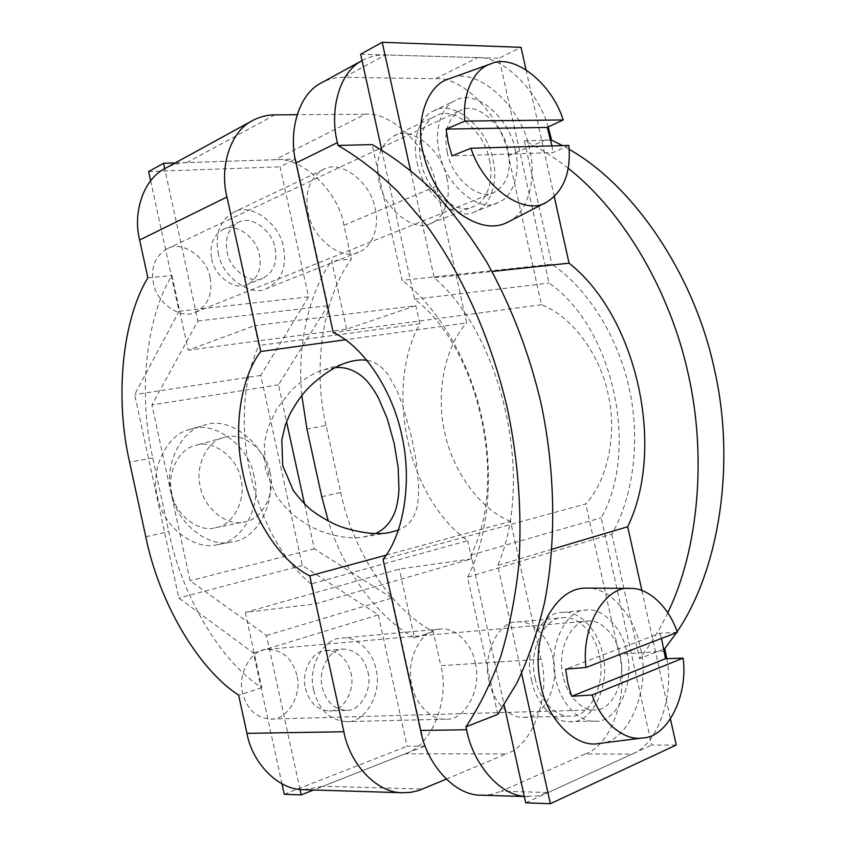 <?xml version="1.0" encoding="UTF-8"?>
<svg xmlns="http://www.w3.org/2000/svg" width="846" height="846" viewBox="0 0 846 846"><rect width="100%" height="100%" fill="white"/><g stroke="black" fill="none" stroke-linecap="round" stroke-linejoin="round"><path stroke-width="0.63" stroke-dasharray="4.23 3.17" d="M274.865 114.876L186.913 162.559L274.918 159.735L365.165 114.252C392.967 111.291 430.804 150.525 436.43 186.194L466.664 322.939L345.443 339.754M365.165 114.252L297.083 114.718M375.116 208.402C379.748 225.681 372.631 247.518 358.641 252.087C342.736 261.446 312.311 238.942 308.156 212.621C304.444 192.56 309.456 178.22 323.193 169.602C339.997 158.72 370.781 181.848 375.116 208.402M446.202 779.166L506.194 753.923L405.192 753.807L323.035 786.262L422.789 789.022M386.125 555.156L510.55 521.4L541.017 659.214C551.074 694.376 533.054 745.696 506.194 753.923M475.24 662.83C482.4 688.168 464.972 721.278 445.609 719.185C430.995 720.496 415.069 703.312 411.939 685.302C404.8 660.314 422.006 628.018 439.962 629.086C455.011 626.622 472.089 644.24 475.24 662.83M218.173 252.785C221.906 277.181 251.262 297.538 266.902 288.518C281.464 280.576 287.005 266.892 283.526 247.444C279.592 222.741 249.771 201.866 233.295 212.399C219.823 220.743 214.778 234.205 218.173 252.785M313.729 690.315C318.815 709.699 329.644 720.136 346.215 721.638C365.134 723.563 382.678 692.8 375.984 669.292C373.118 652.033 356.589 635.737 341.816 638.106C324.251 637.218 307.066 667.208 313.729 690.315M367.143 360.385C375.032 361.644 382.064 366.498 388.229 374.958L396.499 389.615L402.685 405.255L412.076 439.169L416.422 462.931L418.548 485.519C418.749 496.02 417.998 504.142 416.285 509.874C413.334 519.878 407.412 526.603 398.508 530.061M335.333 367.587L323.785 369.808C313.295 372.853 302.265 379.917 290.696 391L276.282 409.591L267.632 428.573L264.364 442.775L265.369 469.89L276.293 495.777C282.649 504.364 288.602 510.942 294.144 515.531C304.983 523.748 314.924 529.342 323.976 532.314C339.754 537.443 353.131 538.965 364.108 536.882L375.444 533.509M245.329 612.441L261.71 687.671C219.643 660.938 181.393 594.368 168.766 531.542L152.766 457.866C138.247 395.59 145.258 318.582 171.95 275.532L188.203 350.181L254.54 325.678L258.876 345.496L419.806 323.722C383.894 389.128 407.719 497.765 467.658 540.7L311.011 583.962L315.368 603.896L245.329 612.441L399.344 569.03L471.656 558.836L315.368 603.896M321.766 496.729L340.727 492.425L326.059 425.496L306.95 429.059M510.55 521.4C480.433 509.683 452.631 471.211 444.721 432.486C435.616 394.025 444.531 346.987 466.664 322.939M340.727 492.425C352.179 549.562 390.418 609.109 433.289 631.655L440.777 665.696L541.017 659.214M436.43 186.194L343.931 225.343L351.344 259.056C322.263 298.416 312.586 368.898 326.059 425.496M471.656 558.836L467.658 540.7M311.011 583.962C251.484 535.01 225.713 416.496 258.876 345.496M419.806 323.722L415.83 305.692L254.54 325.678M415.83 305.692L346.649 329.157L188.203 350.181M343.931 225.343C338.844 192.063 302.138 156.246 274.918 159.735M346.649 329.157L331.643 260.875L351.344 259.056M147.849 277.752L171.95 275.532M186.913 162.559C179.574 162.707 172.362 164.653 165.277 168.365M405.192 753.807C431.714 746.193 450.231 698.426 440.777 665.696M303.714 789.678L323.035 786.262M261.71 687.671L238.646 695.201M433.289 631.655L414.455 637.81L399.344 569.03M301.8 395.516C296.946 345.898 308.674 293.202 331.643 260.875M414.455 637.81C377.972 617.844 343.73 571.113 328.301 521.051M446.762 177.861C451.627 196.113 444.668 218.955 430.551 223.524C414.54 233.115 383.407 208.867 378.913 181.033C374.937 159.82 379.886 144.814 393.75 136.026C410.691 124.922 442.098 149.869 446.762 177.861M489.337 159.714C494.35 178.548 487.508 201.972 473.337 206.53C457.305 216.238 425.813 190.932 421.107 162.199C416.327 143.841 422.514 121.359 435.764 116.018C452.758 104.798 484.472 130.866 489.337 159.714M489.21 681.358C481.712 654.878 498.791 620.795 516.938 622.011C532.123 619.473 549.551 638.148 552.946 657.786C560.454 684.53 543.259 719.491 523.663 717.271C508.901 718.635 492.584 700.425 489.21 681.358M535.317 679C527.608 651.632 544.549 616.491 562.77 617.792C577.998 615.222 595.595 634.521 599.137 654.772C606.857 682.373 589.874 718.423 570.183 716.118C555.367 717.524 538.839 698.701 535.317 679M666.785 658.674C674.622 696.66 656.908 745.485 632.142 754.072L585.199 754.019L501.35 791.2L548.261 792.501L537.221 795.98L524.298 796.35M481.342 795.187L491.79 794.278L501.35 791.2M383.048 559.365L585.739 503.952C607.523 480.845 617.538 433.765 608.031 393.665C599.624 353.3 570.775 315.6 541.503 304.719L508.425 155.717C502.365 118.207 463.798 76.225 435.701 78.71L344.079 77.346C336.391 77.145 328.861 78.964 321.491 82.813M585.199 754.019C612.155 745.294 629.614 691.224 619.092 654.18L585.739 503.952M541.503 304.719L333.25 332.541M435.701 78.71L477.588 57.602C502.714 56.09 538.193 90.511 548.187 126.985M362.014 60.626L362.627 60.288C370.04 56.418 377.623 54.641 385.374 54.958L344.079 77.346M497.776 714.352L467.542 577.215L611.806 534.059C633.443 497.067 640.792 438.958 629.043 387.68C617.897 336.253 586.786 287.545 551.846 264.248L402.093 280.354L372.166 144.603M467.542 577.215C488.385 537.432 494.593 473.771 481.744 417.141C469.519 360.364 437.319 306.305 402.093 280.354M611.806 534.059L639.502 658.643L664.057 648.988M550.852 140.15L524.404 140.806C539.05 147.68 553.654 156.848 568.205 168.301M667.79 612.779C659.415 630.185 649.992 645.466 639.502 658.643M524.404 140.806L551.846 264.248M676.525 632.649L677.128 631.74M569.178 149.34L562.527 145.607M548.261 792.501L632.142 754.072M477.588 57.602L385.374 54.958M568.872 145.427L552.85 152.576L452.028 155.918M508.044 222.033C528.433 212.864 536.935 177.66 529.628 149.647C522.479 106.501 475.748 64.856 449.036 78.815M551.973 145.914L552.85 152.576M447.227 152.185C443.473 132.357 447.809 118.482 460.224 110.562C475.272 100.632 503.592 124.277 508.002 150.313C511.862 170.807 507.177 184.84 493.969 192.433C479.682 201.179 451.51 178.146 447.227 152.185M210.094 277.604C206.889 256.92 181.171 239.873 166.874 248.883C155.093 256.052 150.599 267.421 153.401 282.987C156.468 303.386 181.742 320.084 195.426 312.259C208.074 305.395 212.959 293.848 210.094 277.604M677.339 632.332L659.827 633.273L565.636 669.123M598.894 743.486C628.282 743.835 651.78 687.893 640.126 646.746C634.69 616.713 609.966 586.838 586.764 588.097M659.827 633.273L661.498 638.434M563.235 676.335C556.277 651.589 571.262 619.811 587.547 621.07C601.072 618.817 616.745 636.245 619.959 654.508C626.907 679.423 611.922 711.93 594.463 709.9C581.265 711.222 566.429 694.175 563.235 676.335M296.893 675.288C292.335 658.431 282.543 649.77 267.505 649.294C252.182 648.565 237.007 673.691 242.612 692.98C246.884 709.191 256.232 717.894 270.646 719.089C286.995 720.633 302.519 694.936 296.893 675.288M381.715 149.911L414.635 299.198C478.91 347.029 508.837 481.956 471.063 555.008L504.163 705.078M521.591 673.405L497.734 565.382C534.852 480.454 502.841 336.401 434.21 277.731L410.426 170.057M676.25 745.009L651.674 745.115L601.178 517.826C640.189 449.512 612.705 326.471 549.022 283.093L499.066 58.215L521.041 47.323M526.032 69.763L554.289 196.748M641.881 590.508L670.466 719.037M434.21 277.731L492.055 271.481M515.277 150.091C520.946 171.389 513.374 197.805 497.564 202.807C479.809 213.573 444.636 184.872 439.296 152.428C433.913 131.722 440.681 106.448 455.37 100.484C474.331 87.868 509.747 117.541 515.277 150.091M414.635 299.198L549.022 283.093M360.618 54.25L499.066 58.215M417.141 162.337C422.365 194.252 457.337 222.339 475.092 211.637C490.902 206.625 498.548 180.536 492.964 159.577C487.55 127.524 452.293 98.517 433.342 111.069C418.675 117.044 411.843 141.98 417.141 162.337M551.962 549.255L497.734 565.382M626.738 651.896C635.431 683.06 616.713 723.816 594.685 721.152C578.241 722.664 559.819 701.419 555.833 679.19C547.129 648.29 565.847 608.676 586.045 610.114C603.008 607.153 622.719 629.001 626.738 651.896M471.063 555.008L601.178 517.826M525.726 802.833L651.674 745.115M531.605 680.406C535.518 702.265 553.823 723.15 570.246 721.659C592.232 724.282 611.098 684.16 602.532 653.493C598.598 630.957 578.971 609.48 562.019 612.409C541.852 611.024 523.04 650.024 531.605 680.406M304.549 504.068L314.342 548.843L392.005 598.027L424.533 746.172L407.138 746.257L378.31 614.862L302.297 565.435L260.758 375.402L308.557 296.84L280.037 166.81L295.635 159.069L327.836 305.713L278.461 384.835L286.54 421.742M150.641 180.801L179.045 311.254L134.673 394.574L178.844 598.048L253.483 653.017L281.961 783.798M300.013 789.424L266.448 635.452L190.107 580.716L151.92 404.948L197.901 321.004L164.706 168.692M197.901 321.004L327.836 305.713M175.207 162.94L295.635 159.069M275.077 248.132C277.625 262.313 273.607 272.327 263.043 278.186C251.495 284.943 229.922 269.98 227.162 252.055C224.666 238.339 228.409 228.441 238.392 222.361C250.395 214.799 272.222 230.049 275.077 248.132M148.621 171.558L280.037 166.81M179.045 311.254L308.557 296.84M211.712 258.908C214.419 276.589 235.844 291.288 247.349 284.584C257.871 278.757 261.89 268.848 259.384 254.858C256.581 237.007 234.892 222.033 222.942 229.552C213.002 235.59 209.258 245.372 211.712 258.908M260.758 375.402L134.673 394.574M278.461 384.835L151.92 404.948M302.297 565.435L178.844 598.048M171.452 493.144C163.733 465.882 180.621 430.011 203.886 425.295C227.817 415.291 263.994 442.088 268.457 473.02C276.917 501.773 257.047 539.854 231.899 541.937C208.602 548.716 175.809 522.447 171.452 493.144M314.342 548.843L190.107 580.716M269.99 472.237C276.029 492.88 262.112 520.174 244.272 521.929C227.521 527.132 203.558 508.044 200.386 486.651C194.728 466.77 207.111 440.618 224 437.509C241.057 430.646 266.765 450.019 269.99 472.237M253.483 653.017L378.31 614.862M266.448 635.452L392.005 598.027M284.245 794.278L407.138 746.257M305.448 688.316C309.171 702.413 317.113 709.963 329.284 710.947C342.937 712.237 355.775 690.061 350.921 673.088C347.029 658.548 338.781 651.018 326.196 650.521C313.263 649.791 300.626 671.565 305.448 688.316M424.533 746.172L313.602 789.984M367.936 672.01C372.843 689.215 360.005 711.687 346.278 710.376C334.054 709.371 326.059 701.715 322.294 687.417C317.398 670.434 330.056 648.374 343.053 649.125C355.69 649.643 363.992 657.268 367.936 672.01M240.814 479.217C237.705 457.538 212.314 438.746 195.426 445.504C178.707 448.613 166.376 474.162 171.897 493.525C174.963 514.357 198.588 532.906 215.18 527.777C232.83 526.022 246.725 499.341 240.814 479.217M253.99 476.478C249.612 445.916 213.657 419.51 189.842 429.461C166.694 434.167 149.858 469.615 157.483 496.517C161.766 525.451 194.316 551.338 217.496 544.613C242.516 542.519 262.366 504.872 253.99 476.478M152.766 457.866L129.607 462.191M145.776 536.766L168.766 531.542M665.358 651.187L619.092 654.18M508.425 155.717L551.063 137.665M358.641 252.087L266.902 288.518M323.193 169.602L233.295 212.399M445.609 719.185L346.215 721.638M439.962 629.086L341.816 638.106M389.181 532.61L364.108 536.882M323.785 369.808L347.96 362.257M430.551 223.524L473.337 206.53M393.75 136.026L435.764 116.018M516.938 622.011L562.77 617.792M523.663 717.271L570.183 716.118M528.179 796.636L524.33 796.52M362.014 60.616L362.627 60.288M195.426 312.259L493.969 192.433M166.874 248.883L460.224 110.562M270.646 719.089L594.463 709.9M267.505 649.294L587.547 621.07M562.019 612.409L586.045 610.114M433.342 111.069L455.37 100.484M497.564 202.807L475.092 211.637M594.685 721.152L570.246 721.659M326.196 650.521L343.053 649.125M222.942 229.552L238.392 222.361M224 437.509L195.426 445.504M217.496 544.613L231.899 541.937M189.842 429.461L203.886 425.295M215.18 527.777L244.272 521.929M263.043 278.186L247.349 284.584M346.278 710.376L329.284 710.947"/><path stroke-width="1.27" d="M297.083 114.718L274.865 114.876C267.315 114.834 259.902 116.716 252.637 120.523C229.879 131.606 219.452 167.783 226.961 197.002L139.632 240L147.849 277.752C121.56 321.279 114.95 399.153 129.607 462.191L145.776 536.766C158.562 600.364 196.758 667.875 238.646 695.201L246.947 733.345C251.981 762.341 277.911 790.217 303.714 789.678L403.013 792.755C376.544 793.389 349.44 763.198 343.878 731.748L309.805 575.872L386.125 555.156M345.443 339.754L260.748 351.513L226.961 197.002M403.013 792.755L410.447 792.385L418.844 790.492L446.202 779.166M398.508 530.061L389.181 532.61C377.623 534.799 363.008 533.308 345.337 528.158C335.27 525.165 324.304 519.423 312.428 510.942C306.389 506.194 299.992 499.352 293.234 490.416L282.733 465.681L281.824 439.804L285.388 424.904L290.019 413.842C296.787 401.48 303.915 391.878 311.391 385.036C324.557 373.118 336.74 365.525 347.96 362.257C355.077 360.058 361.475 359.434 367.143 360.385M375.444 533.509C383.936 529.818 390.26 523.04 394.437 513.173C396.806 507.515 398.318 499.616 398.952 489.485L398.18 467.849L394.194 443.431L387.214 418.527L378.374 397.81C373.245 388.526 368.243 381.758 363.378 377.506C354.834 370.114 345.485 366.804 335.333 367.587M301.8 395.516L306.95 429.059L321.766 496.729L328.301 521.051M309.805 575.872C280.079 561.427 252.013 517.361 243.109 473.802C233.073 430.508 240.074 378.099 260.748 351.513M252.637 120.523L165.277 168.365C143.122 179.246 132.685 213.055 139.632 240M362.014 60.616L321.491 82.813C298.395 93.991 288.074 131.965 296.026 162.992L333.25 332.541C362.363 345.454 392.174 389.012 401.765 435.172C412.436 481.057 403.87 534.175 383.048 559.365L420.61 730.468C426.606 763.875 454.503 795.906 481.342 795.187L524.33 796.52M664.057 648.988L664.797 648.692L666.785 658.674M524.298 796.35C498.252 794.542 472.65 762.373 466.58 729.717L465.956 726.851L497.776 714.352L516.864 683.103C528.242 659.108 537.474 632.184 544.57 602.331C556.689 540.626 555.061 468.991 540.911 402.802C529.067 352.571 510.995 305.628 486.672 261.985C469.731 234.659 451.51 210.569 432.02 189.716C412.15 170.977 392.206 155.939 372.166 144.603L338.009 145.449C358.017 157.039 377.961 172.404 397.853 191.545L426.49 225.311C463.238 275.796 492.118 342.006 507.568 409.411C518.323 461.112 522.088 512.813 518.862 564.546C515.288 597.741 509.186 628.567 500.557 657.025C490.68 683.695 479.153 706.97 465.956 726.851M548.187 126.985L551.613 140.129L550.852 140.15M338.009 145.449L337.385 142.636C329.274 110.837 339.14 72.153 362.014 60.626M568.205 168.301C622.984 211.13 669.884 290.675 688.02 373.044C706.886 455.148 698.87 548.589 667.79 612.779M664.797 648.692L676.525 632.649M677.128 631.74C719.735 569.104 736.031 461.895 714.119 368.01C693.667 273.681 633.538 185.676 569.178 149.34M562.527 145.607L551.613 140.129M446.085 129.078L464.919 121.084L563.203 119.952L547.246 127.418L446.085 129.078L448.179 142.519L452.028 155.918L470.936 148.24L568.872 145.427C571.103 172.193 563.796 191.027 546.971 201.94C525.768 216.65 483.944 188.933 470.936 148.24M464.919 121.084C461.958 95.302 473.051 69.182 490.786 63.852L449.036 78.815C426.754 84.917 414.995 121.983 423.19 152.925C428.605 176.994 440.734 197.171 459.568 213.467C478.117 226.453 494.276 229.308 508.044 222.033L546.971 201.94M547.246 127.418L551.973 145.914M490.786 63.852C513.712 52.886 551.803 83.024 563.203 119.952M571.653 696.3L592.105 694.978L683.082 658.114L665.495 658.717L571.653 696.3L567.825 683.029L565.636 669.123L586.003 667.483L677.339 632.332C669.546 608.359 649.337 587.769 630.566 588.414C605.736 585.009 580.652 626.326 586.003 667.483M630.566 588.414L586.764 588.097C571.6 587.737 558.54 597.191 547.595 616.438C537.908 638.529 535.645 661.371 540.795 684.974C546.601 718.275 575.407 748.551 598.894 743.486L642.907 737.945C667.631 737.374 688.38 695.296 683.082 658.114M661.498 638.434L665.495 658.717M592.105 694.978C600.755 721.3 623.851 741.519 642.907 737.945M504.163 705.078L525.726 802.833L550.365 803.7L521.591 673.405M410.426 170.057L382.212 42.3L360.618 54.25L381.715 149.911M382.212 42.3L521.041 47.323L526.032 69.763M554.289 196.748L569.062 263.159C636.763 316.467 666.109 447.576 627.69 526.741L641.881 590.508M670.466 719.037L676.25 745.009L550.365 803.7M492.055 271.481L569.062 263.159M627.69 526.741L551.962 549.255M286.54 421.742L304.549 504.068M281.961 783.798L284.245 794.278L301.208 794.88L300.013 789.424M164.706 168.692L163.532 163.31L148.621 171.558L150.641 180.801M163.532 163.31L175.207 162.94M313.602 789.984L301.208 794.88M246.947 733.345L343.878 731.748M466.58 729.717L420.61 730.468M296.026 162.992L337.385 142.636"/></g></svg>

